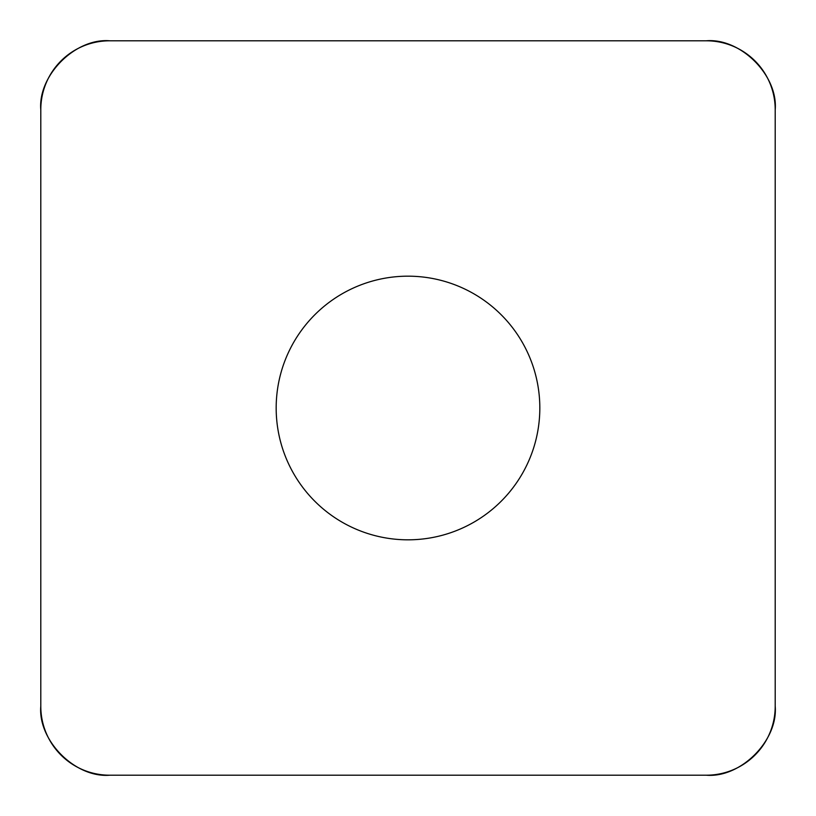 <?xml version="1.0" encoding="UTF-8"?>
<svg xmlns="http://www.w3.org/2000/svg" width="816" height="816" viewBox="0 0 816 816"><rect width="100%" height="100%" fill="white"/><g stroke="black" fill="none" stroke-linecap="round" stroke-linejoin="round"><path stroke-width="0.61" stroke-dasharray="4.08 3.06" d="M314.782 501.218A131.835 131.835 0 0 0 535.337 442.119A131.835 131.835 0 0 0 373.881 280.663A131.835 131.835 0 0 0 314.782 501.218M109.65 40.8L706.35 40.8A68.85 68.85 0 0 1 775.2 109.65L775.2 706.35A68.85 68.85 0 0 1 706.35 775.2L109.65 775.2A68.85 68.85 0 0 1 40.8 706.35L40.8 109.65A68.85 68.85 0 0 1 109.65 40.8"/><path stroke-width="1.22" d="M706.35 40.8L109.65 40.8A68.85 68.85 0 0 0 40.8 109.65L40.8 706.35A68.85 68.85 0 0 0 109.65 775.2L706.35 775.2A68.85 68.85 0 0 0 775.2 706.35L775.2 109.65A68.85 68.85 0 0 0 706.35 40.8M314.782 501.218A131.835 131.835 0 0 0 535.337 442.119A131.835 131.835 0 0 0 373.881 280.663A131.835 131.835 0 0 0 314.782 501.218M706.217 775.2C740.591 778.189 778.189 740.591 775.2 706.217L775.2 109.783C778.189 75.409 740.591 37.811 706.217 40.8L109.783 40.8C75.409 37.811 37.811 75.409 40.8 109.783L40.8 706.217C37.811 740.591 75.409 778.189 109.783 775.2L706.217 775.2"/></g></svg>
